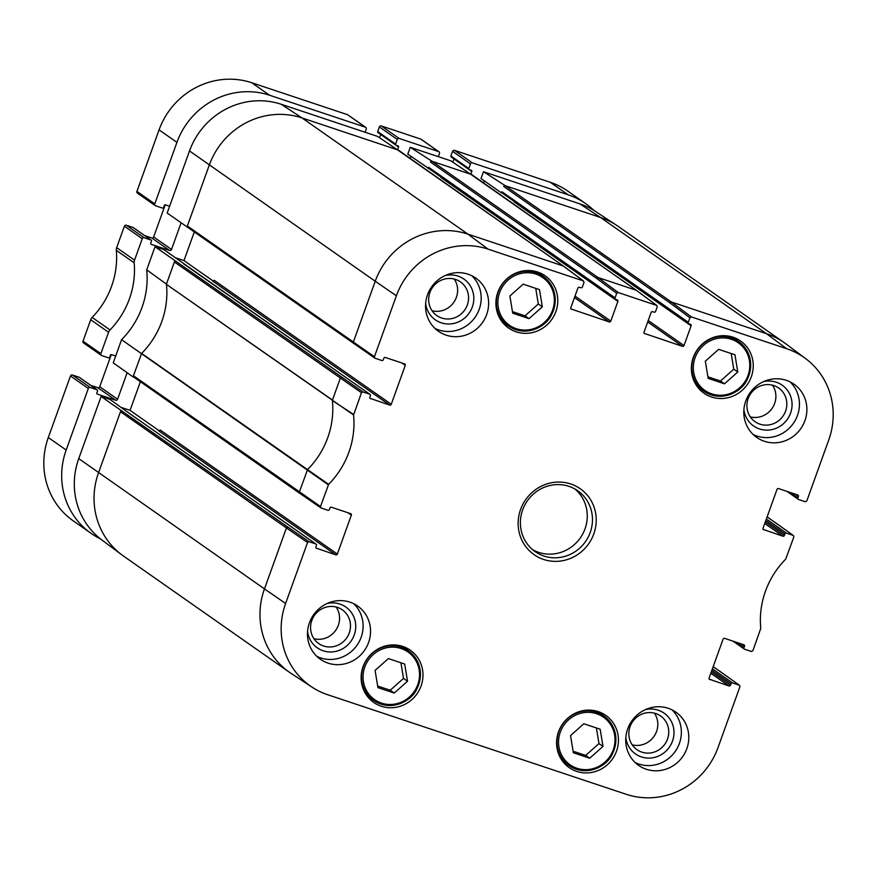 <?xml version="1.0" encoding="UTF-8"?>
<svg xmlns="http://www.w3.org/2000/svg" width="877" height="877" viewBox="0 0 877 877"><rect width="100%" height="100%" fill="white"/><g stroke="black" fill="none" stroke-linecap="round" stroke-linejoin="round"><path stroke-width="1.32" d="M713.209 666.63L739.519 685.31L739.925 686.691L717.989 747.642A73.536 70.292 -55 0 1 626.233 794.288L327.702 694.737A73.536 70.292 -55 0 1 312.004 687.129A73.536 70.292 -55 0 1 285.606 603.464L307.553 542.512L309.099 541.723L287.963 527.165L286.417 527.954L307.553 542.512M739.223 685.156L732.569 682.942L712.42 668.822M711.883 670.313L731.023 683.72A1.239 1.184 -55 0 1 732.569 682.942M767.123 516.871L793.433 535.54L793.849 536.921L785.737 559.098A84.302 80.585 125 0 0 760.765 628.447L752.883 650.701L751.337 651.49L744.694 649.265A1.239 1.184 -55 0 1 743.981 647.73L736.011 642.15M793.137 535.387L786.494 533.172L766.334 519.052M765.796 520.543L784.948 533.961A1.239 1.184 -55 0 1 786.494 533.172M784.948 533.961L784.422 535.409L765.281 522.001M764.744 523.492L782.876 536.198A1.239 1.184 125 0 0 784.422 535.409M782.876 536.198L763.198 529.434M794.88 494.036L798.421 496.514A1.239 1.184 125 0 0 797.719 494.979L778.568 488.588A1.239 1.184 125 0 0 777.022 489.377L763.023 528.272A1.239 1.184 125 0 0 763.724 529.807M798.421 496.514L797.906 497.972L789.925 492.381M691.46 316.959L671.256 301.94L669.71 302.718L689.914 317.748L691.46 316.959L786.658 348.706A73.536 70.292 -55 0 1 805.634 358.605A73.536 70.292 -55 0 1 828.743 439.98L806.807 500.931L805.261 501.721L798.607 499.506A1.239 1.184 -55 0 1 797.906 497.972M689.914 317.748L688.292 322.276L501.896 191.734L501.48 192.896L502.444 193.225M514.097 201.381A1.239 1.184 -55 0 1 514.021 201.798L691.109 325.816A1.239 1.184 125 0 0 690.407 324.282L688.993 323.81A1.239 1.184 -55 0 1 688.292 322.276M691.109 325.816L684.005 345.56L648.235 320.5M647.697 321.991L682.459 346.338A1.239 1.184 125 0 0 684.005 345.56M682.459 346.338L644.189 333.381M656.862 305.481L636.329 290.287L598.026 277.516L596.481 278.305L616.695 293.335L618.241 292.545L656.862 305.481L657.246 306.851L655.612 311.379A1.239 1.184 -55 0 1 654.078 312.168L652.663 311.697A1.239 1.184 125 0 0 651.118 312.486L644.014 332.219A1.239 1.184 125 0 0 644.727 333.753M616.695 293.335L615.062 297.862L428.667 167.321A1.239 1.184 125 0 0 429.083 168.713L615.479 299.243A1.239 1.184 -55 0 1 615.062 297.862M440.868 176.968A1.239 1.184 -55 0 1 440.791 177.373L617.89 301.403A1.239 1.184 125 0 0 617.178 299.868L615.775 299.397A1.239 1.184 -55 0 1 615.479 299.243M617.89 301.403L610.787 321.135L575.005 296.086M574.468 297.577L609.241 321.925A1.239 1.184 125 0 0 610.787 321.135M609.241 321.925L570.971 308.967M401.71 362.925L405.262 365.402A1.239 1.184 125 0 0 404.549 363.867L385.398 357.487A1.239 1.184 125 0 0 383.852 358.265L383.326 359.723A1.239 1.184 -55 0 1 381.78 360.502L374.852 358.145L374.424 356.753L396.371 295.801A73.536 70.292 -55 0 1 488.116 249.156L583.315 280.903L584.016 282.438L582.394 286.965A1.239 1.184 -55 0 1 580.848 287.755L579.434 287.283A1.239 1.184 125 0 0 577.899 288.062L570.784 307.805A1.239 1.184 125 0 0 571.497 309.34M405.262 365.402L391.252 404.297L214.163 280.278A1.239 1.184 -55 0 1 212.618 281.057L389.706 405.086A1.239 1.184 125 0 0 391.252 404.297M389.706 405.086L370.028 398.322M369.666 394.179L363.012 391.953L155.032 246.711L163.933 249.682L369.666 394.179A1.239 1.184 -55 0 1 370.368 395.713L369.853 397.16A1.239 1.184 125 0 0 370.554 398.695M347.796 512.694L351.337 515.172A1.239 1.184 125 0 0 350.625 513.637L331.473 507.246A1.239 1.184 125 0 0 329.938 508.035L329.412 509.482A1.239 1.184 -55 0 1 327.866 510.271L320.938 507.915L320.511 506.522L328.623 484.345A84.302 80.585 125 0 0 353.584 414.996L361.477 392.743L363.012 391.953M351.337 515.172L337.338 554.067L160.239 430.037A1.239 1.184 -55 0 1 158.704 430.826L335.792 554.845A1.239 1.184 125 0 0 337.338 554.067M335.792 554.845L316.115 548.092M129.884 413.769A1.239 1.184 125 0 0 129.357 413.396L315.742 543.937A1.239 1.184 -55 0 1 316.454 545.472L315.928 546.93A1.239 1.184 125 0 0 316.641 548.465M315.742 543.937L309.099 541.723M731.023 683.72L730.508 685.178L711.357 671.76M710.819 673.251L728.962 685.957A1.239 1.184 125 0 0 730.508 685.178M728.962 685.957L709.274 679.204M740.966 643.795L744.507 646.283A1.239 1.184 125 0 0 743.795 644.748L724.643 638.357A1.239 1.184 125 0 0 723.097 639.147L709.098 678.031A1.239 1.184 125 0 0 709.811 679.576M744.507 646.283L743.981 647.73M668.241 708.298A32.493 31.068 -55 0 1 675.904 712.157A32.493 31.068 -55 0 1 682.712 756.588A32.493 31.068 -55 0 1 638.62 765.391A32.493 31.068 -55 0 1 629.489 724.797A32.493 31.068 -55 0 1 668.241 708.298M786.318 380.322A32.493 31.068 -55 0 1 793.981 384.181A32.493 31.068 -55 0 1 800.789 428.623A32.493 31.068 -55 0 1 756.698 437.415A32.493 31.068 -55 0 1 747.566 396.821A32.493 31.068 -55 0 1 786.318 380.322M468.066 274.194A32.493 31.068 -55 0 1 475.729 278.053A32.493 31.068 -55 0 1 482.536 322.495A32.493 31.068 -55 0 1 438.445 331.287A32.493 31.068 -55 0 1 429.313 290.693A32.493 31.068 -55 0 1 468.066 274.194M349.989 602.17A32.493 31.068 -55 0 1 357.652 606.029A32.493 31.068 -55 0 1 364.459 650.46A32.493 31.068 -55 0 1 320.368 659.263A32.493 31.068 -55 0 1 311.236 618.669A32.493 31.068 -55 0 1 349.989 602.17M598.267 711.62A31.879 30.476 -55 0 1 605.799 715.402A31.879 30.476 -55 0 1 612.464 759A31.879 30.476 -55 0 1 569.228 767.627A31.879 30.476 -55 0 1 560.26 727.811A31.879 30.476 -55 0 1 598.267 711.62M733.073 337.207A31.879 30.476 -55 0 1 740.594 341A31.879 30.476 -55 0 1 747.27 384.586A31.879 30.476 -55 0 1 704.023 393.214A31.879 30.476 -55 0 1 695.055 353.398A31.879 30.476 -55 0 1 733.073 337.207M537.612 272.034A31.879 30.476 -55 0 1 545.132 275.816A31.879 30.476 -55 0 1 551.808 319.403A31.879 30.476 -55 0 1 508.561 328.031A31.879 30.476 -55 0 1 499.605 288.215A31.879 30.476 -55 0 1 537.612 272.034M402.817 646.448A31.879 30.476 -55 0 1 410.337 650.23A31.879 30.476 -55 0 1 417.013 693.817A31.879 30.476 -55 0 1 373.766 702.444A31.879 30.476 -55 0 1 364.81 662.628A31.879 30.476 -55 0 1 402.817 646.448M543.597 559.449A40.232 38.456 125 0 0 595.68 513.429A40.232 38.456 125 0 0 532.262 492.282A40.232 38.456 125 0 0 543.597 559.449M398.191 150.329L377.581 136.406L281.265 104.286A73.536 70.292 125 0 0 189.52 150.932L167.156 213.045L187.908 227.472M504.198 185.354L503.771 186.516L505.316 185.727L483.479 171.717L481.013 178.568L501.48 192.896M121.541 407.509L130.059 410.359L140.375 381.703M130.059 410.359L159.329 430.859M287.963 527.165L101.118 396.481L110.02 399.441L129.357 413.396M430.969 160.93L430.552 162.092L432.098 161.313L410.25 147.303L407.783 154.155L429.226 168.801M428.667 167.321L428.25 168.483M501.896 191.734A1.239 1.184 125 0 0 502.313 193.126L688.708 323.668M483.457 183.172L484.29 180.859M543.893 556.029A37.141 35.497 -55 0 1 535.134 551.622A37.141 35.497 -55 0 1 527.351 500.833A37.141 35.497 -55 0 1 577.735 490.78A37.141 35.497 -55 0 1 588.171 537.173A37.141 35.497 -55 0 1 543.893 556.029M532.613 549.671A37.141 35.497 125 0 0 538.686 552.378A37.141 35.497 125 0 0 582.175 534.981A37.141 35.497 125 0 0 575.049 489.081M369.272 698.563A31.879 30.476 125 0 0 372.659 699.791M407.454 650.098A31.879 30.476 125 0 0 405.152 647.336M504.067 324.15A31.879 30.476 125 0 0 507.454 325.378M542.26 275.685A31.879 30.476 125 0 0 539.947 272.922M699.528 389.333A31.879 30.476 125 0 0 702.916 390.55M737.71 340.868A31.879 30.476 125 0 0 735.408 338.105M734.948 354.79L737.787 371.991L724.501 383.819L708.178 378.371L705.338 361.171L718.625 349.353L734.948 354.79M737.787 371.991L733.775 369.184L731.188 353.541M707.914 376.814L720.477 381.002L733.775 369.184M724.501 383.819L720.477 381.002M564.733 763.746A31.879 30.476 125 0 0 568.121 764.963M602.916 715.281A31.879 30.476 125 0 0 600.613 712.519M600.153 729.204L602.992 746.404L589.706 758.232L573.383 752.784L570.532 735.584L583.83 723.766L600.153 729.204M602.992 746.404L598.98 743.597L596.393 727.954M573.119 751.227L585.683 755.415L598.98 743.597M589.706 758.232L585.683 755.415M316.849 656.369A32.493 31.068 125 0 0 357.016 645.253A32.493 31.068 125 0 0 353.738 603.705M434.926 328.393A32.493 31.068 125 0 0 475.093 317.277A32.493 31.068 125 0 0 471.815 275.74M753.179 434.521A32.493 31.068 125 0 0 793.345 423.405A32.493 31.068 125 0 0 790.067 381.857M635.101 762.497A32.493 31.068 125 0 0 675.268 751.381A32.493 31.068 125 0 0 671.99 709.833M425.652 303.442A24.907 23.811 125 0 0 441.241 322.813A24.907 23.811 125 0 0 473.733 300.504A24.907 23.811 125 0 0 445.187 275.553M441.657 318.022A20.566 19.667 -55 0 1 436.812 315.577A20.566 19.667 -55 0 1 432.504 287.448A20.566 19.667 -55 0 1 460.414 281.879A20.566 19.667 -55 0 1 466.191 307.575A20.566 19.667 -55 0 1 441.657 318.022M432.043 310.754A20.566 19.667 125 0 0 453.782 302.346A20.566 19.667 125 0 0 454.242 279.05M743.904 409.559A24.907 23.811 125 0 0 759.493 428.941A24.907 23.811 125 0 0 791.986 406.632A24.907 23.811 125 0 0 763.439 381.67M759.921 424.15A20.566 19.667 -55 0 1 755.064 421.705A20.566 19.667 -55 0 1 750.756 393.576A20.566 19.667 -55 0 1 778.666 388.007A20.566 19.667 -55 0 1 784.444 413.703A20.566 19.667 -55 0 1 759.921 424.15M750.295 416.871A20.566 19.667 125 0 0 772.034 408.474A20.566 19.667 125 0 0 772.494 385.178M625.827 737.535A24.907 23.811 125 0 0 641.416 756.917A24.907 23.811 125 0 0 673.909 734.597A24.907 23.811 125 0 0 645.362 709.646M641.832 752.126A20.566 19.667 -55 0 1 636.987 749.682A20.566 19.667 -55 0 1 632.679 721.552A20.566 19.667 -55 0 1 660.589 715.983A20.566 19.667 -55 0 1 666.367 741.679A20.566 19.667 -55 0 1 641.832 752.126M632.218 744.847A20.566 19.667 125 0 0 653.957 736.45A20.566 19.667 125 0 0 654.417 713.154M307.575 631.407A24.907 23.811 125 0 0 323.164 650.789A24.907 23.811 125 0 0 355.656 628.469A24.907 23.811 125 0 0 327.11 603.519M323.58 645.998A20.566 19.667 -55 0 1 318.735 643.554A20.566 19.667 -55 0 1 314.426 615.424A20.566 19.667 -55 0 1 342.326 609.855A20.566 19.667 -55 0 1 348.114 635.551A20.566 19.667 -55 0 1 323.58 645.998M313.966 638.719A20.566 19.667 125 0 0 335.705 630.322A20.566 19.667 125 0 0 336.165 607.027M122.035 410.962L120.489 411.741L98.542 472.692A74.271 71.004 125 0 0 121.892 554.889A74.271 71.004 125 0 0 123.525 556.073L289.454 672.286A74.271 71.004 125 0 0 291.131 673.415L312.004 687.129M320.511 506.522L133.447 375.751L133.841 377.132M353.661 414.448L332.394 400.603A83.556 79.873 -55 0 1 307.542 469.623L141.614 353.42L133.019 376.913L133.995 377.242M341.877 377.406L340.331 378.184L332.46 400.055L166.466 284.389A83.556 79.873 -55 0 1 141.614 353.42A83.556 79.873 -55 0 1 141.416 353.617L121.563 339.673L113.243 362.815L133.019 376.913M175.948 261.193L174.402 261.982L166.433 284.115L146.711 269.853A84.302 80.585 -55 0 1 121.563 339.673M374.424 356.753L187.36 225.992L187.766 227.373L374.852 358.145M397.478 149.824L301.973 117.924A74.271 71.004 125 0 0 209.307 165.04L186.944 227.154M470.708 174.238L432.098 161.313L598.026 277.516L618.241 292.545M101.118 396.481L78.755 458.594A73.536 70.292 125 0 0 101.875 539.969L121.892 554.889M120.905 410.579L120.489 411.741L286.417 527.954L264.47 588.906L285.606 603.464M166.433 284.115A83.556 79.873 -55 0 1 166.466 284.389L353.584 414.996M805.634 358.605L785.606 343.685A74.271 71.004 125 0 0 783.972 342.501L618.044 226.288A74.271 71.004 125 0 0 616.378 225.159L595.505 211.445A73.536 70.292 125 0 0 579.807 203.837L483.479 171.717M141.416 353.617L328.327 484.817M174.819 260.82L174.402 261.982L361.477 392.743M175.455 257.75L183.984 260.59L213.254 281.089M183.984 260.59L194.299 231.945M155.032 246.711L146.711 269.853M398.301 150.044L563.1 265.874L583.315 280.903M471.42 174.742L450.811 160.82L410.25 147.303M471.519 174.457L636.329 290.287L656.544 305.317M410.228 158.759L411.061 156.446M115.687 356.007L111.554 354.637A0.932 0.888 125 0 0 110.403 355.218L109.669 357.257A0.932 0.888 -55 0 1 108.507 357.838L101.754 355.591A1.546 1.48 -55 0 1 100.866 353.661L108.573 332.24A6.194 5.92 -55 0 1 110.02 329.938A83.556 79.873 125 0 0 134.181 262.815A6.194 5.92 -55 0 1 134.532 260.151L142.249 238.73A1.546 1.48 -55 0 1 144.179 237.744L150.932 240.002A0.932 0.888 -55 0 1 151.469 241.153L150.734 243.192A0.932 0.888 125 0 0 151.272 244.343L169.568 250.449A1.546 1.48 125 0 0 171.508 249.463L181.046 222.944M100.427 538.862A74.271 71.004 -55 0 1 91.164 533.402A74.271 71.004 -55 0 1 66.17 450.022L88.325 388.5A1.546 1.48 -55 0 1 90.254 387.513L97.018 389.772A0.932 0.888 -55 0 1 97.544 390.923L96.821 392.951A0.932 0.888 125 0 0 97.347 394.102L115.654 400.208A1.546 1.48 125 0 0 117.584 399.232L127.132 372.714M470.894 174.041L471.826 171.464A0.932 0.888 125 0 0 471.289 170.313L469.316 169.656A0.932 0.888 -55 0 1 468.789 168.494L470.456 163.856A1.546 1.48 -55 0 1 472.385 162.87L568.143 194.804A74.271 71.004 -55 0 1 585.672 203.628A74.271 71.004 -55 0 1 593.97 210.469M397.665 149.627L398.596 147.04A0.932 0.888 125 0 0 398.059 145.889L396.097 145.231A0.932 0.888 -55 0 1 395.56 144.08L397.237 139.432A1.546 1.48 -55 0 1 399.167 138.456L438.588 151.6A1.546 1.48 -55 0 1 439.476 153.519L438.347 156.665M169.601 206.248L165.479 204.867A0.932 0.888 125 0 0 164.317 205.459L163.582 207.487A0.932 0.888 -55 0 1 162.431 208.079L155.667 205.821A1.546 1.48 -55 0 1 154.78 203.903L176.935 142.37A74.271 71.004 -55 0 1 269.612 95.253L365.369 127.187A1.546 1.48 -55 0 1 366.257 129.105L365.117 132.252M133.479 227.779A0.932 0.888 125 0 0 133.074 227.494L126.321 225.246A1.546 1.48 125 0 0 124.391 226.222L116.674 247.643A6.194 5.92 125 0 0 116.323 250.307A83.556 79.873 -55 0 1 92.162 317.43A6.194 5.92 125 0 0 90.715 319.743L83.008 341.164A1.546 1.48 125 0 0 83.523 342.896L101.381 355.404M165.216 204.823L153.65 236.954A1.546 1.48 -55 0 1 151.71 237.941L144.716 235.606M365.731 127.373L347.873 114.865A1.546 1.48 125 0 0 347.511 114.679L251.754 82.745A74.271 71.004 125 0 0 159.077 129.862L136.922 191.394A1.546 1.48 125 0 0 137.448 193.137L155.306 205.635M398.596 147.04L380.739 134.532A0.932 0.888 -55 0 1 380.739 134.532L379.588 137.722M438.96 151.787L421.103 139.279A1.546 1.48 125 0 0 420.73 139.092L381.309 125.948A1.546 1.48 125 0 0 379.379 126.935L377.702 131.572A0.932 0.888 125 0 0 378.239 132.723M471.826 171.464L453.968 158.956A0.932 0.888 -55 0 1 453.968 158.956L452.817 162.146M585.672 203.628L567.814 191.12A74.271 71.004 125 0 0 550.285 182.295L454.527 150.362A1.546 1.48 125 0 0 452.598 151.348L450.931 155.996A0.932 0.888 125 0 0 451.458 157.147M79.555 377.538A0.932 0.888 125 0 0 79.16 377.263L72.396 375.005A1.546 1.48 125 0 0 70.467 375.992L48.312 437.524A74.271 71.004 125 0 0 73.306 520.894L91.164 533.402M111.291 354.582L99.726 386.724A1.546 1.48 -55 0 1 97.796 387.7L90.791 385.365M404.692 664.032L407.531 681.232L394.244 693.049L377.921 687.612L375.082 670.401L388.368 658.583L404.692 664.032M394.244 693.049L390.232 690.232L403.519 678.414L400.932 662.771M407.531 681.232L403.519 678.414M377.658 686.044L390.232 690.232M539.487 289.618L542.337 306.818L529.039 318.636L512.716 313.199L509.877 295.998L523.163 284.17L539.487 289.618M529.039 318.636L525.027 315.83L538.314 304.001L535.726 288.358M542.337 306.818L538.314 304.001M512.464 311.631L525.027 315.83M78.755 458.594L264.47 588.906A74.271 71.004 125 0 0 289.454 672.286M719.436 671.048L713.187 666.673M397.467 149.814L563.396 266.016L467.912 234.126A74.271 71.004 125 0 0 375.235 281.243L396.371 295.801M189.52 150.932L375.235 281.243L353.288 342.194L353.694 343.576M328.623 484.345L307.542 469.623L299.375 491.964L299.77 493.345L320.938 507.915M669.71 302.718L503.771 186.516M783.972 342.501A74.271 71.004 125 0 0 766.443 333.677L786.658 348.706M281.265 104.286L301.973 117.924L467.912 234.126L488.116 249.156M596.481 278.305L430.552 162.092M616.378 225.159A74.271 71.004 125 0 0 600.515 217.474L766.443 333.677L671.256 301.94L505.316 185.727L600.515 217.474L579.807 203.837M697.226 386.571L703.869 391.219L711.05 394.836A30.333 28.996 125 0 0 747.182 379.423A30.333 28.996 125 0 0 738.664 341.537A30.333 28.996 125 0 0 697.511 349.748A30.333 28.996 125 0 0 703.869 391.219A30.333 28.996 125 0 0 711.028 394.814C728.951 400.011 743.345 388.632 747.083 379.741C753.781 364.481 750.975 351.743 738.664 341.537L732.021 336.878M711.74 393.872A29.094 27.812 -55 0 1 703.54 345.297A29.094 27.812 -55 0 1 749.396 360.59A29.094 27.812 -55 0 1 711.74 393.872M562.431 760.984L569.074 765.632L576.255 769.25A30.333 28.996 125 0 0 612.387 753.825A30.333 28.996 125 0 0 603.869 715.95A30.333 28.996 125 0 0 562.716 724.161A30.333 28.996 125 0 0 569.074 765.632A30.333 28.996 125 0 0 576.222 769.228C594.157 774.424 608.539 763.045 612.278 754.154C618.976 738.894 616.169 726.156 603.869 715.95L597.226 711.291M576.945 768.274A29.094 27.812 -55 0 1 568.745 719.71A29.094 27.812 -55 0 1 614.602 735.003A29.094 27.812 -55 0 1 576.945 768.274M773.35 521.289L767.112 516.915M100.866 353.661L83.008 341.164M108.573 332.24L90.715 319.743M110.02 329.938L92.162 317.43M134.181 262.815L116.323 250.307M134.532 260.151L116.674 247.643M142.249 238.73L124.391 226.222M144.179 237.744L126.321 225.246M150.932 240.002L133.074 227.494M169.568 250.449L151.71 237.941M171.508 249.463L153.65 236.954M154.78 203.903L136.922 191.394M176.935 142.37L159.077 129.862M269.612 95.253L251.754 82.745M365.369 127.187L347.511 114.679M395.56 144.08L377.702 131.572M397.237 139.432L379.379 126.935M399.167 138.456L381.309 125.948M438.588 151.6L420.73 139.092M468.789 168.494L450.931 155.996M470.456 163.856L452.598 151.348M472.385 162.87L454.527 150.362M568.143 194.804L550.285 182.295M66.17 450.022L48.312 437.524M88.325 388.5L70.467 375.992M90.254 387.513L72.396 375.005M97.018 389.772L79.16 377.263M115.654 400.208L97.796 387.7M117.584 399.232L99.726 386.724M366.97 695.801L373.613 700.449L380.793 704.067A30.333 28.996 125 0 0 416.937 688.653A30.333 28.996 125 0 0 408.408 650.767A30.333 28.996 125 0 0 367.266 658.978A30.333 28.996 125 0 0 373.613 700.449A30.333 28.996 125 0 0 380.771 704.056C398.706 709.241 413.089 697.862 416.827 688.971C423.525 673.711 420.719 660.973 408.408 650.767L401.765 646.119M381.484 703.102A29.094 27.812 -55 0 1 373.295 654.527A29.094 27.812 -55 0 1 419.14 669.82A29.094 27.812 -55 0 1 381.484 703.102M501.765 321.388L508.408 326.036L515.588 329.653A30.333 28.996 125 0 0 551.732 314.24A30.333 28.996 125 0 0 543.203 276.354A30.333 28.996 125 0 0 502.061 284.565A30.333 28.996 125 0 0 508.408 326.036A30.333 28.996 125 0 0 515.566 329.642C533.501 334.828 547.884 323.449 551.622 314.558C558.32 299.298 555.514 286.571 543.203 276.354L536.56 271.706M516.279 328.689A29.094 27.812 -55 0 1 508.09 280.114A29.094 27.812 -55 0 1 553.946 295.406A29.094 27.812 -55 0 1 516.279 328.689M719.732 671.201L739.519 685.31M129.643 413.549L316.038 544.091M183.567 263.78L369.951 394.321M583.633 281.068L563.418 266.038M786.932 491.383L798.322 499.353M773.657 521.431L793.433 535.54M733.019 641.153L744.398 649.123M133.863 377.143L299.791 493.356M470.686 174.227L636.625 290.44M151.151 240.112L133.293 227.603M395.878 145.122L378.02 132.613M469.096 169.546L451.238 157.038M97.237 389.881L79.379 377.373"/></g></svg>
